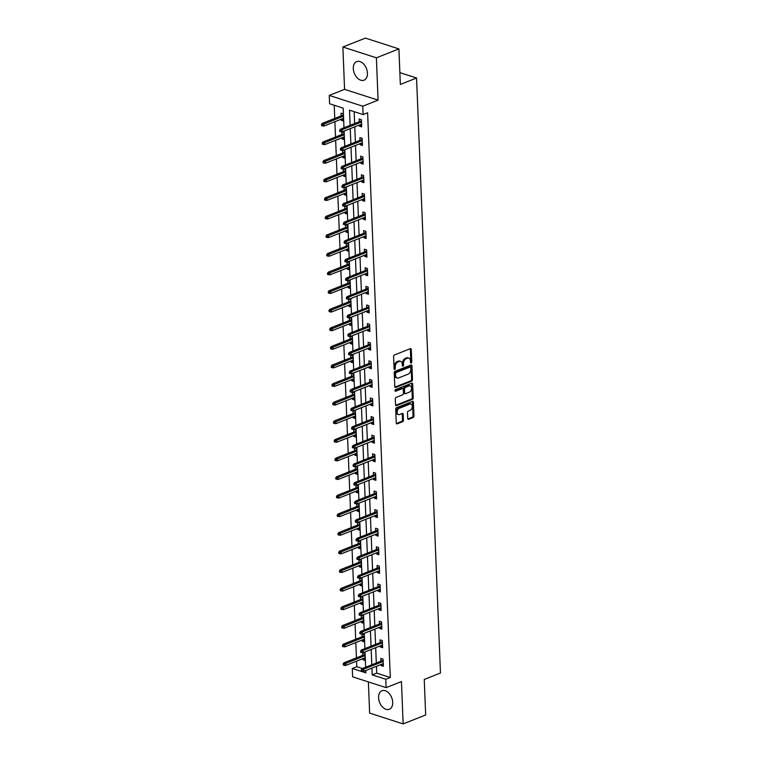 <?xml version="1.0" encoding="UTF-8"?>
<svg xmlns="http://www.w3.org/2000/svg" width="762" height="762" viewBox="0 0 762 762"><rect width="100%" height="100%" fill="white"/><g stroke="black" fill="none" stroke-linecap="round" stroke-linejoin="round"><path stroke-width="1.14" d="M411.194 362.998A0.876 0.591 107.9 0 0 411.775 361.931L411.28 349.491A1.257 0.838 107.9 0 0 410.347 348.672L394.43 354.978A1.257 0.838 107.9 0 0 393.592 356.492L394.087 368.932A0.876 0.591 107.9 0 0 395.326 368.446L395.259 366.836A4.02 2.686 107.9 0 1 397.945 361.969L399.269 361.445A4.02 2.686 107.9 0 1 400.65 361.369A4.02 2.686 107.9 0 1 402.25 364.065L402.317 365.674A0.876 0.591 107.9 0 0 403.555 365.188L403.489 363.579A4.02 2.686 107.9 0 1 406.165 358.712L407.489 358.188A4.02 2.686 107.9 0 1 408.87 358.111A4.02 2.686 107.9 0 1 410.47 360.807L410.537 362.417A0.876 0.591 107.9 0 0 411.194 362.998M410.547 362.522A0.876 0.591 107.9 0 0 410.87 361.636L410.375 349.206A1.257 0.838 107.9 0 0 410.251 348.71M394.097 369.027A0.876 0.591 107.9 0 0 394.421 368.151L394.354 366.541L395.259 366.836M402.317 365.779A0.876 0.591 107.9 0 0 402.641 364.893L402.584 363.284L403.489 363.579M392.706 702.297A9.973 6.506 -111.6 0 0 381.972 690.743A9.973 6.506 -111.6 0 0 378.581 697.744A9.973 6.506 -111.6 0 0 389.315 709.289A9.973 6.506 -111.6 0 0 392.706 702.297M367.446 73.181A9.973 6.506 -111.6 0 0 356.702 61.627A9.973 6.506 -111.6 0 0 353.311 68.628A9.973 6.506 -111.6 0 0 364.046 80.172A9.973 6.506 -111.6 0 0 367.446 73.181M407.718 418.5A1.257 0.838 107.9 0 0 408.642 419.319L413.109 417.557A1.257 0.838 107.9 0 0 413.947 416.033L413.395 402.222A1.257 0.838 107.9 0 0 412.461 401.403L396.545 407.708A1.257 0.838 107.9 0 0 395.707 409.223L396.259 423.034A1.257 0.838 107.9 0 0 397.192 423.853L402.584 421.719A1.257 0.838 107.9 0 0 403.422 420.195L403.184 414.29A1.257 0.838 107.9 0 0 402.26 413.471L399.583 414.528A3.353 2.238 107.9 0 1 398.421 414.595A3.353 2.238 107.9 0 1 397.135 411.528A3.353 2.238 107.9 0 1 399.326 408.27L409.813 404.117A3.353 2.238 107.9 0 1 410.966 404.05A3.353 2.238 107.9 0 1 412.261 407.118A3.353 2.238 107.9 0 1 410.061 410.375L408.318 411.07A1.257 0.838 107.9 0 0 407.48 412.594L407.718 418.5M376.438 666.293L376.714 673.122L390.296 677.504L385.791 679.285L386.124 687.638L352.615 676.837L352.282 668.493L365.865 672.865L365.77 670.522M398.917 48.901L376.39 57.817L342.881 47.015L365.408 38.1L398.917 48.901L400.345 84.43L416.557 78.01L440.455 673.027L424.243 679.447L425.663 714.985L403.146 723.9L401.441 681.571L386.124 687.638M342.881 47.015L344.576 89.344L378.085 100.146L376.39 57.817M378.085 100.146L362.769 106.213L363.112 114.557L349.52 110.185L350.129 125.33M390.296 677.504L367.617 112.776L363.112 114.557M411.651 381.152A1.257 0.838 107.9 0 0 412.49 379.628L411.928 365.817A1.257 0.838 107.9 0 0 411.004 364.998L395.078 371.304A1.257 0.838 107.9 0 0 394.249 372.828L394.802 386.639A1.257 0.838 107.9 0 0 395.735 387.458L411.651 381.152L410.747 380.857A1.257 0.838 107.9 0 0 411.585 379.343L411.023 365.531A1.257 0.838 107.9 0 0 410.909 365.036M412.661 384.019L413.214 397.831A1.257 0.838 107.9 0 1 412.385 399.355L396.459 405.66A1.257 0.838 107.9 0 1 395.526 404.832L395.297 398.926A1.257 0.838 107.9 0 1 396.126 397.402L402.584 394.849A1.257 0.838 107.9 0 0 403.422 393.325L403.269 389.411A1.257 0.838 107.9 0 0 402.336 388.591L395.611 391.249A0.876 0.591 107.9 0 1 395.545 389.611L411.728 383.2A1.257 0.838 107.9 0 1 412.661 384.019L411.756 383.734L412.309 397.545L413.214 397.831M368.379 681.914L369.637 713.099L403.146 723.9M416.557 78.01L399.869 72.628M354.159 111.671L354.635 123.549M354.768 126.844L355.387 142.151M355.521 145.447L356.13 160.753M356.264 164.049L356.883 179.356M357.007 182.651L357.626 197.958M357.759 201.254L358.369 216.56M358.502 219.856L359.121 235.163M359.254 238.458L359.864 253.765M359.997 257.061L360.617 272.358M360.75 275.663L361.359 290.96M361.493 294.265L362.112 309.562M362.245 312.868L362.855 328.165M362.988 331.47L363.598 346.767M363.731 350.072L364.35 365.369M364.484 368.665L365.093 383.972M365.227 387.267L365.846 402.574M365.979 405.87L366.589 421.176M366.722 424.472L367.341 439.779M367.475 443.074L368.084 458.381M368.217 461.677L368.837 476.983M368.96 480.279L369.58 495.586M369.713 498.881L370.322 514.188M370.456 517.484L371.075 532.79M371.208 536.086L371.818 551.383M371.951 554.688L372.57 569.986M372.704 573.291L373.313 588.588M373.447 591.893L374.066 607.19M374.199 610.495L374.809 625.793M374.942 629.098L375.552 644.395M375.685 647.69L376.304 662.997M359.388 125.016L359.435 126.149L361.702 126.873L361.407 119.72L359.15 118.996L359.254 121.72M360.14 143.618L360.178 144.751L362.445 145.475L362.16 138.322L359.893 137.589L360.007 140.322M360.883 162.22L360.931 163.354L363.188 164.078L362.903 156.924L360.645 156.191L360.75 158.925M361.626 180.823L361.674 181.947L363.941 182.68L363.655 175.527L361.388 174.793L361.502 177.527M362.379 199.425L362.426 200.549L364.684 201.282L364.398 194.129L362.131 193.396L362.245 196.129M363.122 218.027L363.169 219.151L365.436 219.885L365.15 212.731L362.883 211.998L362.988 214.732M363.874 236.63L363.922 237.754L366.179 238.487L365.893 231.334L363.626 230.6L363.741 233.334M364.617 255.232L364.665 256.356L366.932 257.089L366.646 249.936L364.379 249.203L364.484 251.936M365.369 273.834L365.408 274.958L367.675 275.692L367.389 268.538L365.122 267.805L365.236 270.529M366.112 292.437L366.16 293.56L368.427 294.294L368.132 287.141L365.874 286.407L365.979 289.131M366.865 311.039L366.903 312.163L369.17 312.896L368.884 305.733L366.617 305.01L366.732 307.734M367.608 329.641L367.655 330.765L369.913 331.499L369.627 324.336L367.37 323.612L367.475 326.336M368.351 348.244L368.398 349.367L370.665 350.091L370.38 342.938L368.113 342.214L368.217 344.938M369.103 366.836L369.151 367.97L371.408 368.694L371.123 361.54L368.856 360.817L368.97 363.541M369.846 385.439L369.894 386.572L372.161 387.296L371.875 380.143L369.608 379.419L369.713 382.143M370.599 404.041L370.637 405.174L372.904 405.898L372.618 398.745L370.351 398.021L370.465 400.745M371.342 422.643L371.389 423.777L373.656 424.501L373.361 417.347L371.104 416.623L371.208 419.348M372.094 441.246L372.132 442.379L374.399 443.103L374.113 435.95L371.846 435.216L371.961 437.95M372.837 459.848L372.885 460.972L375.142 461.705L374.856 454.552L372.599 453.819L372.704 456.552M373.58 478.45L373.628 479.574L375.895 480.308L375.609 473.154L373.342 472.421L373.456 475.155M374.332 497.053L374.38 498.177L376.638 498.91L376.352 491.757L374.085 491.023L374.199 493.757M375.075 515.655L375.123 516.779L377.39 517.512L377.104 510.359L374.837 509.626L374.942 512.359M375.828 534.257L375.876 535.381L378.133 536.115L377.847 528.961L375.58 528.228L375.695 530.962M376.571 552.86L376.618 553.984L378.885 554.717L378.6 547.564L376.333 546.83L376.438 549.554M377.323 571.462L377.361 572.586L379.628 573.319L379.343 566.166L377.076 565.433L377.19 568.157M378.066 590.064L378.114 591.188L380.381 591.922L380.086 584.768L377.828 584.035L377.933 586.759M378.819 608.667L378.857 609.791L381.124 610.524L380.838 603.361L378.571 602.637L378.685 605.361M379.562 627.269L379.609 628.393L381.867 629.126L381.581 621.963L379.324 621.24L379.428 623.964M380.305 645.862L380.352 646.995L382.619 647.719L382.333 640.566L380.067 639.842L380.171 642.566M381.057 664.464L381.105 665.597L383.362 666.321L383.076 659.168L380.81 658.444L380.924 661.168M334.232 105.251L334.766 118.405M334.899 121.71L335.509 137.008M335.642 140.313L336.261 155.61M336.394 158.915L337.004 174.212M337.137 177.517L337.757 192.815M337.88 196.11L338.499 211.417M338.633 214.713L339.242 230.019M339.376 233.315L339.995 248.622M340.128 251.917L340.738 267.224M340.871 270.52L341.49 285.826M341.624 289.122L342.233 304.429M342.367 307.724L342.986 323.031M343.119 326.327L343.729 341.633M343.862 344.929L344.472 360.236M344.605 363.531L345.224 378.828M345.357 382.133L345.967 397.431M346.1 400.736L346.72 416.033M346.853 419.338L347.462 434.635M347.596 437.94L348.215 453.238M348.348 456.543L348.958 471.84M349.091 475.136L349.71 490.442M349.834 493.738L350.453 509.045M350.587 512.34L351.196 527.647M351.33 530.943L351.949 546.249M352.082 549.545L352.692 564.852M352.825 568.147L353.444 583.454M353.578 586.75L354.187 602.056M354.32 605.352L354.94 620.659M355.073 623.954L355.683 639.261M355.816 642.557L356.435 657.854M356.559 661.159L356.787 666.702L362.388 668.512M341.271 119.186L341.319 120.31L343.586 121.044L343.3 113.881L341.033 113.157L341.147 115.881M341.786 131.807L341.89 134.483M342.024 137.779L342.071 138.913L344.329 139.636L344.043 132.483L341.995 131.826M342.529 150.409L342.633 153.086M342.767 156.381L342.814 157.515L345.081 158.239L344.795 151.086L342.738 150.428M343.281 169.012L343.386 171.688M343.519 174.984L343.567 176.117L345.824 176.841L345.538 169.688L343.491 169.031M344.024 187.614L344.129 190.29M344.262 193.586L344.31 194.72L346.577 195.443L346.291 188.29L344.233 187.633M344.767 206.216L344.881 208.893M345.015 212.188L345.053 213.322L347.32 214.046L347.034 206.893L344.986 206.235M345.519 224.819L345.624 227.495M345.757 230.791L345.805 231.924L348.072 232.648L347.777 225.495L345.729 224.838M346.262 243.421L346.377 246.097M346.51 249.393L346.548 250.517L348.815 251.25L348.529 244.097L346.472 243.44M347.015 262.023L347.12 264.7M347.253 267.995L347.301 269.119L349.558 269.853L349.272 262.7L347.224 262.033M347.758 280.626L347.872 283.302M347.996 286.598L348.043 287.722L350.31 288.455L350.025 281.302L347.967 280.635M348.51 299.218L348.615 301.904M348.748 305.2L348.796 306.324L351.053 307.057L350.768 299.904L348.72 299.237M349.253 317.821L349.358 320.497M349.491 323.802L349.539 324.926L351.806 325.66L351.52 318.506L349.463 317.84M350.006 336.423L350.11 339.1M350.244 342.405L350.291 343.529L352.549 344.262L352.263 337.109L350.215 336.442M350.749 355.025L350.853 357.702M350.987 361.007L351.034 362.131L353.301 362.864L353.006 355.711L350.958 355.044M351.492 373.628L351.606 376.304M351.739 379.609L351.777 380.733L354.044 381.467L353.758 374.304L351.711 373.647M352.244 392.23L352.349 394.907M352.482 398.212L352.53 399.336L354.797 400.069L354.501 392.906L352.454 392.249M352.987 410.832L353.101 413.509M353.225 416.804L353.273 417.938L355.54 418.662L355.254 411.509L353.197 410.851M353.739 429.435L353.844 432.111M353.978 435.407L354.025 436.54L356.283 437.264L355.997 430.111L353.949 429.454M354.482 448.037L354.587 450.713M354.721 454.009L354.768 455.143L357.035 455.867L356.749 448.713L354.692 448.056M355.235 466.639L355.34 469.316M355.473 472.611L355.521 473.745L357.778 474.469L357.492 467.316L355.444 466.658M355.978 485.242L356.083 487.918M356.216 491.214L356.264 492.347L358.531 493.071L358.245 485.918L356.187 485.261M356.721 503.844L356.835 506.52M356.968 509.816L357.007 510.95L359.273 511.673L358.988 504.52L356.94 503.863M357.473 522.446L357.578 525.123M357.711 528.418L357.759 529.542L360.026 530.276L359.731 523.123L357.683 522.465M358.216 541.049L358.33 543.725M358.464 547.021L358.502 548.145L360.769 548.878L360.483 541.725L358.426 541.058M358.969 559.651L359.073 562.327M359.207 565.623L359.254 566.747L361.512 567.48L361.226 560.327L359.178 559.66M359.712 578.244L359.826 580.93M359.95 584.225L359.997 585.349L362.264 586.083L361.979 578.929L359.921 578.263M360.464 596.846L360.569 599.523M360.702 602.828L360.75 603.952L363.007 604.685L362.722 597.532L360.674 596.865M361.207 615.448L361.312 618.125M361.445 621.43L361.493 622.554L363.76 623.287L363.474 616.134L361.417 615.467M361.96 634.051L362.064 636.727M362.198 640.032L362.245 641.156L364.503 641.89L364.217 634.736L362.169 634.07M362.702 652.653L362.807 655.33M362.941 658.635L362.988 659.759L365.255 660.492L364.96 653.329L362.912 652.672M356.787 666.702L352.282 668.493M343.976 127.768L343.186 108.137L329.603 103.756L329.26 95.412L362.769 106.213M344.576 89.344L329.26 95.412M371.932 668.083L372.208 674.913L385.791 679.285M350.263 128.635L350.882 143.932M351.015 147.237L351.625 162.535M351.758 165.83L352.377 181.137M352.501 184.433L353.12 199.739M353.254 203.035L353.863 218.342M353.997 221.637L354.616 236.944M354.749 240.24L355.359 255.546M355.492 258.842L356.111 274.149M356.245 277.444L356.854 292.751M356.987 296.047L357.607 311.353M357.74 314.649L358.35 329.956M358.483 333.251L359.102 348.548M359.226 351.853L359.845 367.151M359.978 370.456L360.588 385.753M360.721 389.058L361.34 404.355M361.474 407.66L362.083 422.958M362.217 426.263L362.836 441.56M362.969 444.856L363.579 460.162M363.712 463.458L364.331 478.765M364.465 482.06L365.074 497.367M365.208 500.663L365.817 515.969M365.95 519.265L366.57 534.572M366.703 537.867L367.313 553.174M367.446 556.47L368.065 571.776M368.198 575.072L368.808 590.379M368.941 593.674L369.56 608.981M369.694 612.277L370.303 627.574M370.437 630.879L371.056 646.176M371.18 649.481L371.799 664.778M365.636 667.217L365.027 651.92M364.893 648.614L364.274 633.317M364.141 630.022L363.531 614.715M363.398 611.419L362.779 596.113M362.655 592.817L362.036 577.51M361.902 574.215L361.293 558.908M361.159 555.612L360.54 540.306M360.407 537.01L359.797 521.703M359.664 518.408L359.045 503.101M358.912 499.805L358.302 484.499M358.169 481.203L357.549 465.896M357.416 462.601L356.807 447.304M356.673 443.998L356.064 428.701M355.93 425.396L355.311 410.099M355.178 406.794L354.568 391.497M354.435 388.191L353.816 372.894M353.682 369.589L353.073 354.292M352.939 350.996L352.32 335.69M352.187 332.394L351.577 317.087M351.444 313.792L350.825 298.485M350.701 295.189L350.082 279.883M349.948 276.587L349.339 261.28M349.206 257.985L348.586 242.678M348.453 239.382L347.843 224.076M347.71 220.78L347.091 205.473M346.958 202.178L346.348 186.871M346.215 183.575L345.596 168.278M345.462 164.973L344.853 149.676M344.719 146.371L344.11 131.074M376.714 673.122L372.208 674.913M341.319 120.31L343.519 119.434M359.435 126.149L361.636 125.273M360.178 144.751L362.379 143.875M342.071 138.913L344.272 138.036M360.931 163.354L363.131 162.477M342.814 157.515L345.015 156.639M361.674 181.947L363.874 181.08M343.567 176.117L345.767 175.241M362.426 200.549L364.627 199.682M344.31 194.72L346.51 193.843M363.169 219.151L365.369 218.284M345.053 213.322L347.253 212.446M363.922 237.754L366.112 236.887M345.805 231.924L348.005 231.048M364.665 256.356L366.865 255.489M346.548 250.517L348.748 249.65M365.408 274.958L367.608 274.091M347.301 269.119L349.501 268.253M366.16 293.56L368.36 292.694M348.043 287.722L350.244 286.855M366.903 312.163L369.103 311.296M348.796 306.324L350.996 305.457M367.655 330.765L369.856 329.898M349.539 324.926L351.739 324.06M368.398 349.367L370.599 348.491M350.291 343.529L352.482 342.662M369.151 367.97L371.351 367.094M351.034 362.131L353.235 361.264M369.894 386.572L372.094 385.696M351.777 380.733L353.978 379.867M370.637 405.174L372.837 404.298M352.53 399.336L354.73 398.459M371.389 423.777L373.59 422.9M353.273 417.938L355.473 417.062M372.132 442.379L374.332 441.503M354.025 436.54L356.225 435.664M372.885 460.972L375.085 460.105M354.768 455.143L356.968 454.266M373.628 479.574L375.828 478.707M355.521 473.745L357.721 472.869M374.38 498.177L376.58 497.31M356.264 492.347L358.464 491.471M375.123 516.779L377.323 515.912M357.007 510.95L359.207 510.073M375.876 535.381L378.066 534.514M357.759 529.542L359.959 528.676M376.618 553.984L378.819 553.117M358.502 548.145L360.702 547.278M377.361 572.586L379.562 571.719M359.254 566.747L361.455 565.88M378.114 591.188L380.314 590.321M359.997 585.349L362.198 584.483M378.857 609.791L381.057 608.924M360.75 603.952L362.95 603.085M379.609 628.393L381.81 627.517M361.493 622.554L363.693 621.687M380.352 646.995L382.553 646.119M362.245 641.156L364.436 640.29M381.105 665.597L383.305 664.721M362.988 659.759L365.188 658.892M408.87 358.111L407.965 357.816A4.02 2.686 107.9 0 0 406.584 357.892L407.489 358.188M402.584 363.284A4.02 2.686 107.9 0 1 405.26 358.416L406.584 357.892M400.65 361.369L399.745 361.074A4.02 2.686 107.9 0 0 398.364 361.15L399.269 361.445M394.354 366.541A4.02 2.686 107.9 0 1 397.04 361.674L398.364 361.15M394.916 387.125L410.747 380.857M410.747 367.598A0.876 0.591 107.9 0 0 410.089 367.027L396.116 372.561A0.876 0.591 107.9 0 0 395.535 373.618L395.602 375.323A4.02 2.686 107.9 0 0 397.202 378.019A4.02 2.686 107.9 0 0 398.583 377.942L408.137 374.161A4.02 2.686 107.9 0 0 410.813 369.294L410.747 367.598M409.727 366.903A0.876 0.591 107.9 0 0 409.184 366.732L410.089 367.027M397.202 378.019L396.297 377.733A4.02 2.686 107.9 0 1 394.697 375.028L394.63 373.332A0.876 0.591 107.9 0 1 395.211 372.266L409.184 366.732M395.649 405.327L411.47 399.059A1.257 0.838 107.9 0 0 412.309 397.545M402.765 388.563L401.86 388.268A1.257 0.838 107.9 0 0 401.431 388.296L394.983 390.849M409.289 392.192A3.353 2.238 107.9 0 0 411.48 388.934A3.353 2.238 107.9 0 0 410.185 385.867A3.353 2.238 107.9 0 0 409.032 385.934L405.346 387.401A1.257 0.838 107.9 0 0 404.508 388.915L404.66 392.84A1.257 0.838 107.9 0 0 405.594 393.659L409.289 392.192M410.185 385.867L409.28 385.582A3.353 2.238 107.9 0 0 408.127 385.639L409.032 385.934M405.165 393.678L404.26 393.392A1.257 0.838 107.9 0 1 403.755 392.544L403.603 388.63A1.257 0.838 107.9 0 1 404.432 387.106L408.127 385.639M411.756 383.734A1.257 0.838 107.9 0 0 411.642 383.238M410.966 404.05L410.061 403.765A3.353 2.238 107.9 0 0 408.899 403.822L409.813 404.117M398.421 414.595L397.516 414.299A3.353 2.238 107.9 0 1 396.23 411.232A3.353 2.238 107.9 0 1 398.421 407.975L408.899 403.822M396.383 423.529L401.679 421.424A1.257 0.838 107.9 0 0 402.517 419.91L402.279 413.995A1.257 0.838 107.9 0 0 402.165 413.509M407.832 418.995L412.204 417.262A1.257 0.838 107.9 0 0 413.042 415.738L412.49 401.926A1.257 0.838 107.9 0 0 412.375 401.441M321.545 124.387L321.593 125.578L322.497 125.873L322.45 124.682L321.545 124.387L322.336 123.33L323.964 123.854L324.05 126.006L343.472 118.31M322.45 124.682L343.386 116.167M322.336 123.33L343.348 115.014M324.05 126.006L322.497 125.873M361.455 120.853L340.443 129.169L342.081 129.692L361.502 122.006M340.566 130.521L339.652 130.226L339.7 131.416L340.614 131.712L340.566 130.521L342.081 129.692L342.167 131.836L361.588 124.149M340.443 129.169L339.652 130.226M340.614 131.712L342.167 131.836M322.288 142.989L322.336 144.18L323.24 144.475L323.193 143.285L322.288 142.989L323.078 141.932L324.707 142.456L324.793 144.609L344.224 136.912M323.193 143.285L344.138 134.769M323.078 141.932L344.091 133.617M324.793 144.609L323.24 144.475M323.04 161.592L323.088 162.782L323.993 163.078L323.945 161.887L323.04 161.592L323.831 160.534L325.46 161.058L325.545 163.201L344.967 155.515M323.945 161.887L344.881 153.372M323.831 160.534L344.834 152.219M325.545 163.201L323.993 163.078M362.207 139.446L341.195 147.771L342.824 148.295L362.245 140.599M341.309 149.114L340.404 148.828L340.452 150.019L341.357 150.314L341.309 149.114L342.824 148.295L342.91 150.438L362.341 142.751M341.195 147.771L340.404 148.828M341.357 150.314L342.91 150.438M362.95 158.048L341.938 166.373L343.567 166.897L362.998 159.201M342.052 167.716L341.147 167.43L341.195 168.621L342.1 168.916L342.052 167.716L343.567 166.897L343.652 169.04L363.083 161.353M341.938 166.373L341.147 167.43M342.1 168.916L343.652 169.04M323.783 180.194L323.831 181.385L324.736 181.68L324.688 180.489L323.783 180.194L324.574 179.137L326.203 179.661L326.288 181.804L345.719 174.117M324.688 180.489L345.634 171.974M324.574 179.137L345.586 170.821M326.288 181.804L324.736 181.68M324.536 198.796L324.583 199.987L325.488 200.282L325.441 199.092L324.536 198.796L325.317 197.739L326.955 198.263L327.041 200.406L346.462 192.719M325.441 199.092L346.377 190.567M325.317 197.739L346.329 189.414M327.041 200.406L325.488 200.282M325.279 217.399L325.326 218.589L326.231 218.885L326.184 217.684L325.279 217.399L326.069 216.341L327.698 216.865L327.784 219.008L347.215 211.322M326.184 217.684L347.129 209.169M326.069 216.341L347.081 208.016M327.784 219.008L326.231 218.885M363.703 176.651L342.69 184.975L344.319 185.499L363.741 177.803M342.805 186.319L341.9 186.033L341.947 187.223L342.852 187.519L342.805 186.319L344.319 185.499L344.405 187.643L363.826 179.956M342.69 184.975L341.9 186.033M342.852 187.519L344.405 187.643M364.446 195.253L343.433 203.578L345.062 204.102L364.493 196.405M343.548 204.921L342.643 204.635L342.69 205.826L343.595 206.111L343.548 204.921L345.062 204.102L345.148 206.245L364.579 198.558M343.433 203.578L342.643 204.635M343.595 206.111L345.148 206.245M365.188 213.855L344.186 222.18L345.815 222.704L365.236 215.008M344.3 223.523L343.395 223.237L343.443 224.428L344.348 224.714L344.3 223.523L345.815 222.704L345.9 224.847L365.322 217.16M344.186 222.18L343.395 223.237M344.348 224.714L345.9 224.847M365.941 232.458L344.929 240.782L346.558 241.306L365.989 233.61M345.043 242.125L344.138 241.84L344.186 243.03L345.091 243.316L345.043 242.125L346.558 241.306L346.643 243.449L366.074 235.753M344.929 240.782L344.138 241.84M345.091 243.316L346.643 243.449M366.684 251.06L345.672 259.375L347.31 259.909L366.732 252.212M345.796 260.728L344.881 260.433L344.938 261.633L345.843 261.918L345.796 260.728L347.31 259.909L347.396 262.052L366.817 254.356M345.672 259.375L344.881 260.433M345.843 261.918L347.396 262.052M367.436 269.662L346.424 277.978L348.053 278.511L367.484 270.815M346.539 279.33L345.634 279.035L345.681 280.235L346.586 280.521L346.539 279.33L348.053 278.511L348.139 280.654L367.57 272.958M346.424 277.978L345.634 279.035M346.586 280.521L348.139 280.654M368.179 288.265L347.167 296.58L348.796 297.104L368.227 289.417M347.282 297.932L346.377 297.637L346.424 298.837L347.329 299.123L347.282 297.932L348.796 297.104L348.882 299.256L368.313 291.56M347.167 296.58L346.377 297.637M347.329 299.123L348.882 299.256M368.932 306.867L347.92 315.182L349.548 315.706L368.97 308.019M348.034 316.535L347.129 316.24L347.177 317.43L348.082 317.725L348.034 316.535L349.548 315.706L349.634 317.859L369.056 310.163M347.92 315.182L347.129 316.24M348.082 317.725L349.634 317.859M369.675 325.469L348.663 333.785L350.291 334.308L369.722 326.622M348.777 335.137L347.872 334.842L347.92 336.032L348.825 336.328L348.777 335.137L350.291 334.308L350.377 336.461L369.808 328.765M348.663 333.785L347.872 334.842M348.825 336.328L350.377 336.461M370.418 344.072L349.415 352.387L351.044 352.911L370.465 345.224M349.529 353.739L348.625 353.444L348.672 354.635L349.577 354.93L349.529 353.739L351.044 352.911L351.13 355.063L370.551 347.367M349.415 352.387L348.625 353.444M349.577 354.93L351.13 355.063M371.17 362.674L350.158 370.989L351.787 371.513L371.218 363.826M350.272 372.342L349.367 372.047L349.415 373.237L350.32 373.532L350.272 372.342L351.787 371.513L351.873 373.666L371.304 365.97M350.158 370.989L349.367 372.047M350.32 373.532L351.873 373.666M371.913 381.276L350.901 389.592L352.539 390.115L371.961 382.429M351.025 390.944L350.12 390.649L350.168 391.839L351.072 392.135L351.025 390.944L352.539 390.115L352.625 392.259L372.047 384.572M350.901 389.592L350.12 390.649M351.072 392.135L352.625 392.259M372.666 399.879L351.653 408.194L353.282 408.718L372.713 401.031M351.768 409.546L350.863 409.251L350.911 410.442L351.815 410.737L351.768 409.546L353.282 408.718L353.368 410.861L372.799 403.174M351.653 408.194L350.863 409.251M351.815 410.737L353.368 410.861M373.409 418.471L352.396 426.796L354.035 427.32L373.456 419.624M352.52 428.149L351.606 427.853L351.653 429.044L352.568 429.339L352.52 428.149L354.035 427.32L354.12 429.463L373.542 421.777M352.396 426.796L351.606 427.853M352.568 429.339L354.12 429.463M374.161 437.074L353.149 445.399L354.778 445.922L374.199 438.226M353.263 446.742L352.358 446.456L352.406 447.646L353.311 447.942L353.263 446.742L354.778 445.922L354.863 448.066L374.294 440.379M353.149 445.399L352.358 446.456M353.311 447.942L354.863 448.066M374.904 455.676L353.892 464.001L355.521 464.525L374.952 456.829M354.006 465.344L353.101 465.058L353.149 466.249L354.054 466.544L354.006 465.344L355.521 464.525L355.606 466.668L375.037 458.981M353.892 464.001L353.101 465.058M354.054 466.544L355.606 466.668M375.656 474.278L354.644 482.603L356.273 483.127L375.695 475.431M354.759 483.946L353.854 483.66L353.901 484.851L354.806 485.146L354.759 483.946L356.273 483.127L356.359 485.27L375.78 477.583M354.644 482.603L353.854 483.66M354.806 485.146L356.359 485.27M376.399 492.881L355.387 501.206L357.016 501.729L376.447 494.033M355.502 502.549L354.597 502.263L354.644 503.453L355.549 503.739L355.502 502.549L357.016 501.729L357.102 503.873L376.533 496.186M355.387 501.206L354.597 502.263M355.549 503.739L357.102 503.873M377.142 511.483L356.14 519.808L357.769 520.332L377.19 512.636M356.254 521.151L355.349 520.865L355.397 522.056L356.302 522.341L356.254 521.151L357.769 520.332L357.854 522.475L377.276 514.779M356.14 519.808L355.349 520.865M356.302 522.341L357.854 522.475M326.022 236.001L326.069 237.192L326.984 237.487L326.927 236.287L326.022 236.001L326.812 234.944L328.441 235.468L328.536 237.611L347.958 229.924M326.927 236.287L347.872 227.771M326.812 234.944L347.824 226.619M328.536 237.611L326.984 237.487M326.774 254.603L326.822 255.794L327.727 256.089L327.679 254.889L326.774 254.603L327.565 253.546L329.194 254.07L329.279 256.213L348.71 248.526M327.679 254.889L348.615 246.374M327.565 253.546L348.577 245.221M329.279 256.213L327.727 256.089M327.517 273.206L327.565 274.396L328.47 274.682L328.422 273.491L327.517 273.206L328.308 272.148L329.936 272.672L330.022 274.815L349.453 267.129M328.422 273.491L349.367 264.976M328.308 272.148L349.32 263.823M330.022 274.815L328.47 274.682M328.27 291.808L328.317 292.999L329.222 293.284L329.174 292.094L328.27 291.808L329.06 290.751L330.689 291.274L330.775 293.418L350.196 285.721M329.174 292.094L350.11 283.578M329.06 290.751L350.063 282.426M330.775 293.418L329.222 293.284M329.013 310.41L329.06 311.601L329.965 311.887L329.917 310.696L329.013 310.41L329.803 309.343L331.432 309.877L331.518 312.02L350.949 304.324M329.917 310.696L350.863 302.181M329.803 309.343L350.815 301.028M331.518 312.02L329.965 311.887M329.765 329.003L329.813 330.203L330.718 330.489L330.67 329.298L329.765 329.003L330.556 327.946L332.184 328.479L332.27 330.622L351.692 322.926M330.67 329.298L351.606 320.783M330.556 327.946L351.558 319.63M332.27 330.622L330.718 330.489M330.508 347.605L330.556 348.805L331.46 349.091L331.413 347.901L330.508 347.605L331.299 346.548L332.927 347.072L333.013 349.225L352.444 341.528M331.413 347.901L352.358 339.385M331.299 346.548L352.311 338.233M333.013 349.225L331.46 349.091M331.251 366.208L331.299 367.398L332.213 367.694L332.165 366.503L331.251 366.208L332.042 365.15L333.68 365.674L333.766 367.827L353.187 360.131M332.165 366.503L353.101 357.988M332.042 365.15L353.054 356.835M333.766 367.827L332.213 367.694M332.003 384.81L332.051 386.001L332.956 386.296L332.908 385.105L332.003 384.81L332.794 383.753L334.423 384.277L334.508 386.429L353.939 378.733M332.908 385.105L353.854 376.59M332.794 383.753L353.806 375.437M334.508 386.429L332.956 386.296M332.746 403.412L332.794 404.603L333.699 404.898L333.651 403.708L332.746 403.412L333.537 402.355L335.166 402.879L335.251 405.032L354.682 397.335M333.651 403.708L354.597 395.192M333.537 402.355L354.549 394.04M335.251 405.032L333.699 404.898M333.499 422.015L333.546 423.205L334.451 423.501L334.404 422.31L333.499 422.015L334.289 420.957L335.918 421.481L336.004 423.634L355.425 415.938M334.404 422.31L355.34 413.795M334.289 420.957L355.302 412.642M336.004 423.634L334.451 423.501M334.242 440.617L334.289 441.808L335.194 442.103L335.147 440.912L334.242 440.617L335.032 439.56L336.661 440.084L336.747 442.236L356.178 434.54M335.147 440.912L356.092 432.397M335.032 439.56L356.045 431.244M336.747 442.236L335.194 442.103M334.994 459.219L335.042 460.41L335.947 460.705L335.899 459.515L334.994 459.219L335.785 458.162L337.414 458.686L337.499 460.829L356.921 453.142M335.899 459.515L356.835 450.999M335.785 458.162L356.787 449.847M337.499 460.829L335.947 460.705M335.737 477.822L335.785 479.012L336.69 479.308L336.642 478.117L335.737 477.822L336.528 476.764L338.157 477.288L338.242 479.431L357.673 471.745M336.642 478.117L357.588 469.602M336.528 476.764L357.54 468.449M338.242 479.431L336.69 479.308M336.49 496.424L336.537 497.615L337.442 497.91L337.395 496.71L336.49 496.424L337.271 495.367L338.909 495.891L338.995 498.034L358.416 490.347M337.395 496.71L358.33 488.194M337.271 495.367L358.283 487.042M338.995 498.034L337.442 497.91M337.233 515.026L337.28 516.217L338.185 516.512L338.137 515.312L337.233 515.026L338.023 513.969L339.652 514.493L339.738 516.636L359.169 508.949M338.137 515.312L359.083 506.797M338.023 513.969L359.035 505.644M339.738 516.636L338.185 516.512M337.976 533.629L338.023 534.819L338.938 535.115L338.88 533.914L337.976 533.629L338.766 532.571L340.395 533.095L340.49 535.238L359.912 527.552M338.88 533.914L359.826 525.399M338.766 532.571L359.778 524.246M340.49 535.238L338.938 535.115M338.728 552.231L338.776 553.422L339.681 553.707L339.633 552.517L338.728 552.231L339.519 551.174L341.147 551.698L341.233 553.841L360.664 546.154M339.633 552.517L360.569 544.001M339.519 551.174L360.531 542.849M341.233 553.841L339.681 553.707M339.471 570.833L339.519 572.024L340.423 572.31L340.376 571.119L339.471 570.833L340.262 569.776L341.89 570.3L341.976 572.443L361.407 564.756M340.376 571.119L361.321 562.604M340.262 569.776L361.274 561.451M341.976 572.443L340.423 572.31M340.223 589.436L340.271 590.626L341.176 590.912L341.128 589.721L340.223 589.436L341.014 588.369L342.643 588.902L342.729 591.045L362.15 583.349M341.128 589.721L362.064 581.206M341.014 588.369L362.017 580.053M342.729 591.045L341.176 590.912M377.895 530.085L356.883 538.401L358.511 538.934L377.942 531.238M356.997 539.753L356.092 539.458L356.14 540.658L357.045 540.944L356.997 539.753L358.511 538.934L358.597 541.077L378.028 533.381M356.883 538.401L356.092 539.458M357.045 540.944L358.597 541.077M378.638 548.688L357.626 557.003L359.264 557.536L378.685 549.84M357.749 558.356L356.845 558.06L356.892 559.26L357.797 559.546L357.749 558.356L359.264 557.536L359.35 559.679L378.771 551.983M357.626 557.003L356.845 558.06M357.797 559.546L359.35 559.679M379.39 567.29L358.378 575.605L360.007 576.129L379.438 568.442M358.492 576.958L357.588 576.663L357.635 577.863L358.54 578.148L358.492 576.958L360.007 576.129L360.093 578.282L379.524 570.586M358.378 575.605L357.588 576.663M358.54 578.148L360.093 578.282M380.133 585.892L359.121 594.208L360.75 594.731L380.181 587.045M359.235 595.56L358.33 595.265L358.378 596.456L359.283 596.751L359.235 595.56L360.75 594.731L360.845 596.884L380.267 589.188M359.121 594.208L358.33 595.265M359.283 596.751L360.845 596.884M340.966 608.028L341.014 609.229L341.919 609.514L341.871 608.324L340.966 608.028L341.757 606.971L343.386 607.505L343.472 609.648L362.903 601.951M341.871 608.324L362.817 599.808M341.757 606.971L362.769 598.656M343.472 609.648L341.919 609.514M380.886 604.495L359.874 612.81L361.502 613.334L380.924 605.647M359.988 614.162L359.083 613.867L359.131 615.058L360.035 615.353L359.988 614.162L361.502 613.334L361.588 615.486L381.01 607.79M359.874 612.81L359.083 613.867M360.035 615.353L361.588 615.486M341.719 626.631L341.767 627.831L342.671 628.117L342.624 626.926L341.719 626.631L342.509 625.573L344.138 626.107L344.224 628.25L363.645 620.554M342.624 626.926L363.56 618.411M342.509 625.573L363.512 617.258M344.224 628.25L342.671 628.117M381.629 623.097L360.617 631.412L362.245 631.936L381.676 624.249M360.731 632.765L359.826 632.47L359.874 633.66L360.778 633.955L360.731 632.765L362.245 631.936L362.331 634.089L381.762 626.393M360.617 631.412L359.826 632.47M360.778 633.955L362.331 634.089M342.462 645.233L342.509 646.433L343.414 646.719L343.367 645.528L342.462 645.233L343.252 644.176L344.881 644.7L344.967 646.852L364.398 639.156M343.367 645.528L364.312 637.013M343.252 644.176L364.265 635.86M344.967 646.852L343.414 646.719M382.372 641.699L361.369 650.015L362.998 650.538L382.419 642.852M361.483 651.367L360.578 651.072L360.626 652.262L361.531 652.558L361.483 651.367L362.998 650.538L363.083 652.691L382.505 644.995M361.369 650.015L360.578 651.072M361.531 652.558L363.083 652.691M343.205 663.835L343.262 665.026L344.167 665.321L344.119 664.131L343.205 663.835L343.995 662.778L345.634 663.302L345.719 665.455L365.141 657.758M344.119 664.131L365.055 655.615M343.995 662.778L365.008 654.463M345.719 665.455L344.167 665.321M383.124 660.302L362.112 668.617L363.741 669.141L383.172 661.454M362.226 669.969L361.321 669.674L361.369 670.865L362.274 671.16L362.226 669.969L363.741 669.141L363.826 671.284L383.257 663.597M362.112 668.617L361.321 669.674M362.274 671.16L363.826 671.284M410.87 361.636L411.775 361.931M394.421 368.151L395.326 368.446M402.641 364.893L403.555 365.188M405.26 358.416L406.165 358.712M397.04 361.674L397.945 361.969M410.375 349.206L411.28 349.491M394.964 387.21L395.735 387.458M411.023 365.531L411.928 365.817M411.585 379.343L412.49 379.628M395.211 372.266L396.116 372.561M394.63 373.332L395.535 373.618M394.697 375.028L395.602 375.323M411.47 399.059L412.385 399.355M395.697 405.413L396.459 405.66M401.431 388.296L402.336 388.591M395.078 391.077L395.611 391.249M404.432 387.106L405.346 387.401M403.603 388.63L404.508 388.915M403.755 392.544L404.66 392.84M398.421 407.975L399.326 408.27M402.279 413.995L403.184 414.29M402.517 419.91L403.422 420.195M401.679 421.424L402.584 421.719M396.421 423.605L397.192 423.853M412.49 401.926L413.395 402.222M413.042 415.738L413.947 416.033M412.204 417.262L413.109 417.557M407.88 419.071L408.642 419.319M409.489 366.712L410.394 367.008"/></g></svg>

